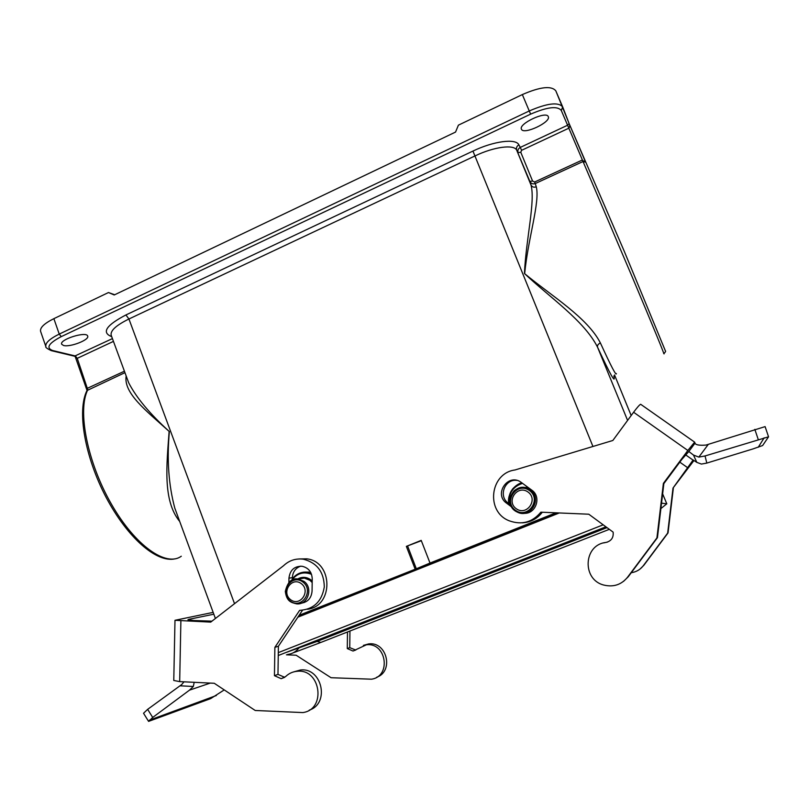 <?xml version="1.0" encoding="UTF-8"?>
<svg xmlns="http://www.w3.org/2000/svg" width="809" height="809" viewBox="0 0 809 809"><rect width="100%" height="100%" fill="white"/><g stroke="black" fill="none" stroke-linecap="round" stroke-linejoin="round"><path stroke-width="1.21" d="M585.564 162.083L569.162 123.666C569.971 125.951 569.718 127.519 568.424 128.388L521.593 150.312L520.774 152.274L532.565 181.014L534.618 182.015L581.984 160.172L585.574 162.083L582.642 161.709L535.234 183.562L536.276 186.798C540.139 202.048 528.135 237.836 524.657 273.675C551.637 296.003 587.476 317.613 600.379 342.935C610.987 366.093 616.316 376.306 616.387 373.586M179.709 521.481C162.498 500.498 166.745 464.69 169.132 431.379C145.792 410.456 123.373 393.063 126.164 375.952M298.865 615.689L556.683 512.845M108.487 292.534L53.869 318.655C44.222 323.479 39.803 327.726 40.602 331.377L45.86 346.576C45.112 343.056 49.571 338.89 59.239 334.087L529.258 110.964L522.341 94.572L458.41 125.152L455.548 132.069L114.241 294.972L108.487 292.534L114.706 294.749M124.95 372.656L86.947 390.565M113.442 341.388L77.249 358.336L74.62 356.223M87.018 390.413L87.069 390.312C76.683 410.699 84.874 457.004 106.141 497.424C127.539 537.803 156.582 563.115 175.078 558.837M86.998 390.353L87.665 388.158L124.414 371.21M522.341 94.572C540.291 86.785 551.445 85.542 555.813 90.841L562.639 106.828M534.618 182.015L535.234 183.562C532.848 184.341 531.068 183.633 529.885 181.418L516.678 150.12C513.998 144.194 494.006 146.793 475.227 155.824L128.934 318.989C116.112 325.319 110.196 330.739 111.187 335.239L128.661 382.728M536.276 186.798C533.92 187.627 532.17 187.051 531.028 185.079L529.885 181.418L532.565 181.014M51.695 350.742L74.479 356.193L112.421 338.607M111.662 336.544L110.954 336.342C101.56 332.226 106.555 325.097 125.921 314.954L472.952 151.071C493.793 141.039 515.98 138.228 518.882 144.851L520.278 147.41L567.18 125.425L569.152 123.656L562.791 107.203M521.481 129.298C523.696 135.083 551.313 122.088 548.28 116.638C546.469 110.57 518.215 123.807 521.431 129.187L521.481 129.298M63.496 345.473C69.989 347.486 89.698 339.831 87.675 336.079C86.634 330.952 59.239 339.487 61.656 344.219L63.496 345.473M600.379 342.935C598.124 344.068 597.173 345.463 597.517 347.122C584.24 320.748 549.847 297.52 524.414 273.462C526.194 237.704 535.386 201.694 531.028 185.079L516.678 150.12C516.021 147.865 516.749 146.116 518.882 144.851M128.53 382.394L128.661 382.738C136.256 397.563 149.837 413.854 169.374 431.591C166.806 459.522 168.616 485.056 174.815 508.194L175.017 508.719L174.815 508.194M421.337 540.705L406.361 546.378L421.206 540.382L430.014 563.054L555.935 512.815M299.148 615.255L416.322 568.767L407.685 546.227M406.361 546.378L415.098 569M310.666 572.388L303.587 572.155M416.322 568.767L430.014 563.054M285.516 652.671L317.047 641.446L607.003 527.62M559.302 512.957L297.854 617.186M603.211 524.819L278.306 652.63M661.54 503.158L666.808 503.825L662.642 493.874L666.778 503.805L660.892 508.578M301.363 583.673C291.776 576.241 280.915 592.34 290.552 599.651C300.109 607.154 311.071 590.985 301.363 583.673M527.923 491.953C517.366 484.419 505.676 501.368 516.294 508.76C526.831 516.375 538.632 499.355 527.923 491.953M224.245 689.905L210.694 698.612L148.593 721.385L152.709 717.452L189.478 690.158L193.321 686.467L194.19 682.311M184.017 681.815L181.671 684.586L147.642 709.351L143.537 713.265L148.563 721.345M188.79 620.088L188.8 619.35L187.931 619.755L193.877 620.523L211.958 621.16M188.8 619.35L213.829 614.203M347.486 632.001L347.283 648.565L353.017 651.033L366.346 644.813C386.429 642.073 391.627 676.466 371.473 679.196L331.053 677.72L296.124 655.219L286.426 654.815M213.161 612.373L174.987 620.301L173.773 680.47L179.679 681.613L214.274 683.281L255.209 710.484L302.839 712.577C326.654 709.463 320.637 668.153 296.923 671.318C292.565 671.733 288.793 673.492 285.597 676.587L281.188 678.68L274.443 675.687L274.878 647.342L299.623 610.37C313.619 609.399 321.851 601.572 324.298 586.899C324.004 571.983 317.037 562.751 303.395 559.211C295.801 558.23 289.167 560.404 283.504 565.754L210.714 622.121L174.987 620.301M355.778 650.062L349.751 647.655L349.953 631.03M376.67 677.254C394.145 671.409 386.874 641.335 368.692 643.913L363.413 645.37M189.478 690.158L210.259 683.089M149.392 720.192L216.397 695.487M347.283 648.565L349.751 647.655M298.936 558.958L306.702 558.827C333.187 561.517 333.844 606.325 307.339 609.288M302.485 610.279L278.397 646.26L277.972 674.372L284.717 677.335M293.778 671.864L300.291 670.034C321.911 667.02 330.193 703.557 309.26 710.12M300.726 566.138C295.558 568.019 292.767 571.852 292.362 577.636L292.322 580.063M288.894 582.49L288.955 578.182C289.966 570.112 294.324 566.138 302.02 566.249C308.381 567.706 311.789 571.882 312.234 578.769L312.062 591.136C311.394 598.104 307.814 602.108 301.302 603.15M278.397 646.26L274.878 647.342M277.972 674.372L274.443 675.687M695.022 443.16L688.823 451.503L693.485 455.062L698.824 457.105L705.033 455.963L768.55 436.809L765.102 426.616L705.954 445.081C699.269 445.577 695.629 444.94 695.022 443.16L694.668 442.159L640.667 404.278C639.666 404.631 637.31 407.281 633.599 412.246L687.842 450.471L694.628 442.139L640.667 404.278M768.55 436.809L762.634 445.537L753.037 448.904L706.823 463.082L701.423 464.073L696.832 462.384L693.141 459.967M631.263 572.721C636.238 571.983 640.243 569.657 643.286 565.734L667.668 533.101L673.007 488.06L693.131 459.977M688.823 451.503L681.815 459.441L663.855 483.61L657.444 537.661L628.229 576.787L623.537 581.368M603.726 542.9L607.559 542.05M542.303 512.239C537.176 518.842 530.461 522.381 522.159 522.836M516.708 480.364C504.654 478.817 498.182 496.372 508.285 503.198L510.742 505.038M687.842 450.471L663.39 483.377L656.918 537.904L627.45 577.363C621.332 584.725 613.535 587.314 604.06 585.119C581.732 579.891 583.35 544.71 605.981 542.445C611.321 541.049 613.707 537.611 613.121 532.12L588.78 514.211L540.877 512.178C532.302 522.361 521.775 525.243 509.306 520.824C485.471 511.895 489.829 473.164 514.979 469.978L612.838 440.48L633.599 412.246M693.98 460.473L673.007 488.06M511.692 507L506.535 503.137C493.682 494.339 507.567 473.285 520.571 481.911L531.796 490.153C541.909 496.898 535.811 514.453 523.757 513.29M706.823 463.082L705.033 455.963M758.255 447.246L764.161 437.831M657.444 537.661L656.918 537.904M639.98 569.091L643.812 565.339L668.032 532.939L673.331 488.221M569.182 123.706L624.366 251.538L665.372 350.843C665.959 351.076 665.473 352.006 663.886 353.644M663.744 353.705C666.019 358.013 652.863 325.865 632.203 276.941L561.304 110.499C557.522 105.746 547.299 106.96 530.643 114.13L61.262 336.625C48.55 343.309 45.709 347.951 52.737 350.55L75.368 355.98L77.249 358.336L87.787 389.776C77.229 410.436 87.271 462.182 111.349 504.027C135.325 546.014 166.32 567.271 181.277 556.228M53.869 318.655L59.239 334.087L61.262 336.625M530.643 114.13L529.258 110.964C547.268 103.188 558.402 101.843 562.68 106.919L561.304 110.499M45.86 346.576C45.223 347.243 47.003 348.588 51.2 350.621L52.737 350.55M613.839 375.973C615.892 384.629 610.451 375.012 597.517 347.122L627.592 420.417M592.936 446.477L472.952 151.071M631.172 415.543L614.516 374.931L631.182 415.523M125.921 314.954L128.934 318.989L234.529 603.686M111.511 336.129L110.954 336.342M520.774 152.274L518.094 152.628C517.426 150.393 518.164 148.654 520.278 147.41L521.593 150.312M609.329 529.329L320.951 642.397L317.047 641.446L316.673 640.435M287.569 654.43C292.029 653.965 295.71 651.943 298.632 648.363L298.369 647.625M310.969 572.974L307.511 572.145L298.754 573.551M311.526 574.329C303.972 571.397 297.581 573.096 292.332 579.426M312.203 581.074L310.757 579.78C306.49 576.817 302.111 576.564 297.631 579.011M301.959 602.877L302.657 602.968M312.183 582.541L309.968 580.336L304.376 578.071L298.309 579.062C291.907 577.747 287.579 581.873 285.314 591.44C286.72 601.694 291.169 602.472 296.66 603.878C307.865 605.142 313.467 587.9 303.972 581.368L298.309 579.062M302.748 602.523L304.336 602.503M302.96 582.086C291.614 573.278 278.751 592.35 290.168 601.006C301.474 609.905 314.479 590.742 302.96 582.086M508.78 503.562C507.84 499.183 509.104 494.329 512.552 489.03C515.849 485.43 518.974 483.367 521.916 482.842C512.319 486.411 507.961 493.328 508.81 503.592M522.594 483.337C512.694 486.654 508.285 493.541 509.357 503.997M528.095 487.412L523.241 487.483M529.44 488.414L525.577 487.817L529.43 488.403M524.454 513.219L525.233 513.28M530.026 489.799L529.258 489.303C514.686 479.909 501.428 505.079 517.244 512.067C530.653 519.287 542.9 498.01 530.026 489.799M529.298 490.416C516.779 481.507 502.945 501.56 515.525 510.327C527.994 519.338 541.99 499.173 529.298 490.416M152.709 717.452L147.642 709.351M180.013 685.81L193.321 686.467M179.679 681.613L180.882 621.079M292.362 577.636L288.955 578.182M754.827 429.367L758.266 439.56M698.824 457.105L708.35 444.313M679.813 462.151L687.984 467.946M693.262 460.25L685.435 454.719M696.832 462.384L693.485 455.062M508.285 503.198L506.535 503.137M628.229 576.787L627.45 577.363M606.932 542.172L605.981 542.445M643.286 565.734L643.812 565.339M75.328 356.911L86.978 390.292M569.162 123.666L555.813 90.841M215.406 618.491L174.825 508.194M293.192 652.833L320.091 642.74M605.921 526.811L278.256 655.523M308.583 571.993L307.511 572.145C301.332 571.629 296.276 573.844 292.342 578.809M530.896 489.485L529.258 489.303C523.797 486.512 518.7 487.048 513.968 490.911C507.83 498.89 508.922 505.938 517.244 512.067M366.346 644.813L368.692 643.913M353.017 651.033L355.454 650.102M284.667 677.335L281.188 678.68M300.291 670.034L296.923 671.318M306.702 558.827L303.395 559.211"/></g></svg>
